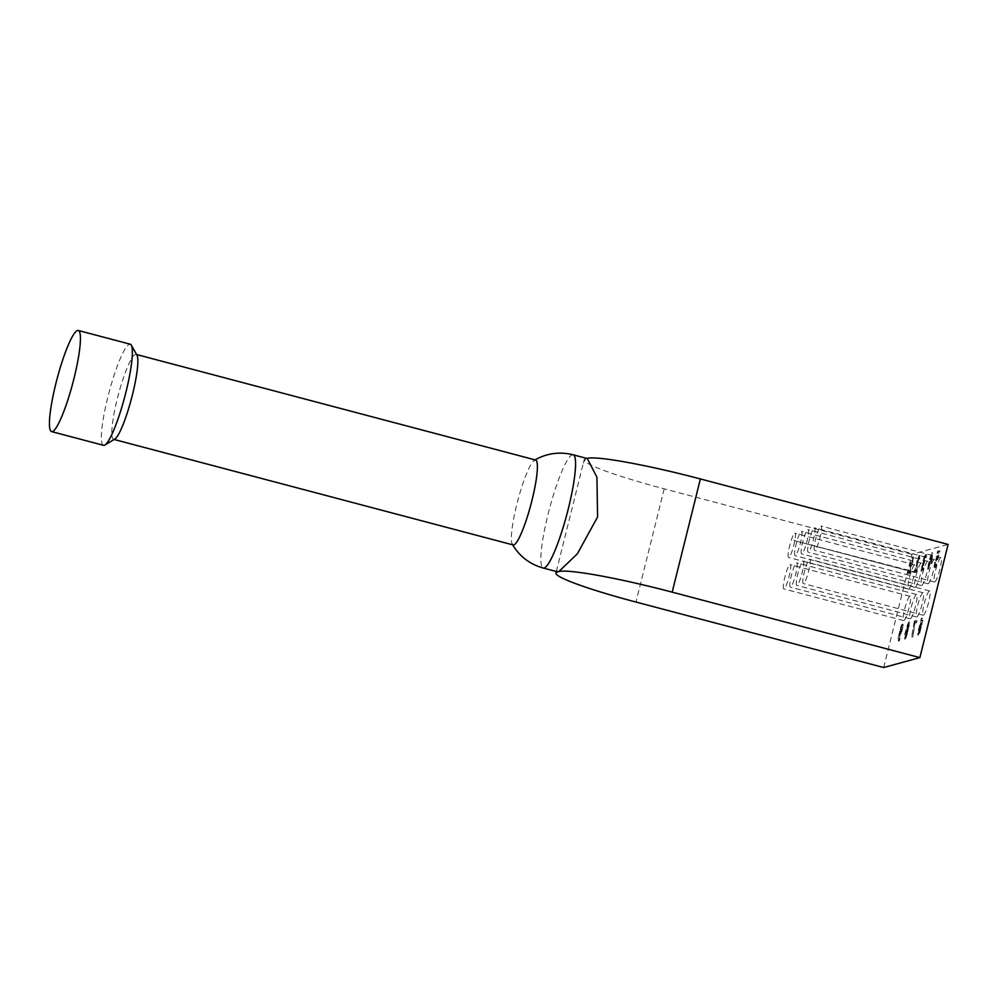 <?xml version="1.0" encoding="UTF-8"?>
<svg xmlns="http://www.w3.org/2000/svg" width="998" height="998" viewBox="0 0 998 998"><rect width="100%" height="100%" fill="white"/><g stroke="black" fill="none" stroke-linecap="round" stroke-linejoin="round"><path stroke-width="0.75" stroke-dasharray="4.99 3.74" d="M928.988 561.812L927.89 568.91L929.275 563.359L930.548 563.009L931.122 560.726L931.546 552.842L928.988 561.812L929.787 562.024L929.35 563.77L928.552 563.558M931.284 555.3L930.685 561.35L929.699 561.612L931.284 555.3L932.082 555.512L931.483 561.562L930.685 561.35M931.483 561.562L930.51 561.824L932.082 555.512M930.51 561.824L929.699 561.612M929.35 563.77L928.689 569.122L930.074 563.571L931.346 563.221L931.92 560.938L931.122 560.726M931.346 563.221L930.548 563.009M931.92 560.938L932.706 552.954L931.895 552.742M932.706 552.954L931.546 552.842M932.344 553.054L930.136 561.924L929.338 561.712M930.074 563.571L929.275 563.359M928.689 569.122L927.89 568.91M928.315 569.222L927.516 569.022M929.699 563.67L928.901 563.458M914.393 621.03L911.611 636.849L914.255 622.827L915.752 622.428L916.226 620.519L914.393 621.03L915.191 621.23L914.58 623.663L913.781 623.451M914.58 623.663L912.821 636.949L915.054 623.039L916.551 622.627L915.752 622.428M915.054 623.039L914.255 622.827M916.551 622.627L917.025 620.731L916.226 620.519M917.025 620.731L915.191 621.23M912.821 636.949L912.022 636.736M912.409 637.061L911.611 636.849M908.055 629.938L909.565 622.153L907.669 626.507L905.348 639.057L904.55 638.845L908.579 625.958L908.766 621.941L906.87 626.295L904.824 634.229L904.45 638.857L905.248 639.069L907.506 633.967L908.055 629.938L907.257 629.726M908.068 629.863L907.269 629.651M907.145 633.917L905.685 637.448L904.887 637.235L905.174 634.329L906.883 630.337L904.949 637.235L905.747 637.448L907.007 631.672L907.681 630.549L907.145 633.917L906.346 633.705M907.681 630.549L906.883 630.337M908.192 628.466L906.733 629.376L908.367 623.538L909.228 623.75L909.053 626.033L908.192 628.466L906.733 629.376M907.531 629.588L909.178 623.75L908.367 623.538L907.382 628.253M907.145 630.262L906.346 630.05M907.157 630.2L906.359 629.988M908.879 621.941L909.677 622.153L908.879 621.941M907.007 631.672L906.209 631.46M919.57 626.657L920.081 625.995L920.381 626.744L918.21 633.106L919.071 633.318L920.368 626.869L919.57 626.657L918.272 633.106L919.657 632.308L918.859 632.096M920.368 626.869L920.88 626.208L920.081 625.995L921.179 626.956L919.657 632.308M919.645 625.334L917.561 633.53L917.823 634.878L918.834 633.231L922.015 620.494L921.291 618.473L920.78 620.556L922.152 620.22L921.566 625.397L920.443 624.224L919.645 625.334L920.443 625.546L918.36 633.742L918.622 635.09L919.632 633.443L918.834 633.231M919.632 633.443L922.813 620.706L922.476 618.361L922.065 620.232L921.266 620.02L920.443 624.224L921.241 624.436L920.443 625.546M920.78 620.556L921.578 620.768L920.792 620.544M921.815 618.149L922.614 618.361L921.815 618.149M917.736 634.878L918.622 635.09L917.736 634.878M922.09 618.685L921.291 618.473M921.566 625.397L921.241 624.436L921.566 625.397M920.88 626.208L921.179 626.956L920.88 626.208M903.227 625.696L902.965 624.349L901.955 625.983L900.146 632.058L899.111 641.065L900.009 638.67L898.724 638.994L899.223 633.83L900.346 635.002L900.034 634.042L900.346 635.002L901.144 633.892L903.227 625.696L902.167 624.137L901.157 625.771L897.975 638.545L898.312 640.853L898.637 638.994L899.522 639.207L900.034 634.042L899.223 633.83L899.547 634.79L900.346 633.68L902.429 625.484M902.242 624.137L903.04 624.349L902.242 624.137M898.163 640.866L899.111 641.065L898.163 640.866M899.497 640.753L898.699 640.541M901.219 632.57L900.707 633.231L900.421 632.483L902.579 626.12L901.78 625.908L899.909 633.019L901.132 626.919L902.529 626.12L902.117 629.701L901.219 632.57L900.421 632.358M901.144 633.892L900.346 633.68M899.996 638.683L899.198 638.471L900.009 638.67M901.93 627.131L901.132 626.919M900.421 632.483L899.61 632.27L900.707 633.231L900.421 632.483M908.242 571.692L907.831 573.339L909.253 572.952L911.835 560.614L912.596 558.992L913.532 559.192L912.397 556.971L908.242 571.692L909.053 571.904L908.642 573.551L907.831 573.339M908.642 573.551L910.051 573.164L913.532 559.192L913.494 557.109L912.696 556.896M913.158 560.676L912.359 560.464M913.494 557.109L912.397 556.971M913.195 557.183L909.565 571.767L908.766 571.555M912.634 560.826L911.835 560.614M909.939 571.654L909.141 571.442M910.463 571.517L909.665 571.305M910.051 573.164L909.253 572.952M934.802 562.261L934.091 566.078L934.402 567.475L935.388 566.353L935.962 564.057L934.864 565.604L935.201 562.136L937.085 559.117L939.155 550.784L937.571 551.22L937.097 553.117L938.32 552.792L934.802 562.261L935.6 562.473L935.201 567.687L936.186 566.565L935.388 566.353M934.303 567.475L935.201 567.687L934.303 567.475M936.186 566.565L936.76 564.269L935.413 565.018M936.211 565.23L935.662 565.816L934.689 564.731L935.662 565.816L936.748 559.978L935.949 559.766M936.748 559.978L937.883 559.329L939.954 550.996L938.37 551.432L937.895 553.329L939.118 553.004L935.6 562.473M937.234 557.096L938.033 557.308L937.234 557.096M939.118 553.004L938.32 552.792M937.895 553.329L937.097 553.117M938.37 551.432L937.571 551.22M939.954 550.996L939.155 550.784M937.883 559.329L936.611 558.88L937.883 559.329M925.42 555.686L922.414 566.565L922.102 571.442L923.138 570.232L923.711 567.937L922.589 569.559L922.377 568.773L924.797 561.375L923.874 561.2L923.961 558.643L925.021 556.248L925.371 557.47L925.969 555.175L925.458 554.389L924.622 555.474L923.612 558.531L921.304 571.23L922.913 567.725L921.79 569.347L921.578 568.561L922.801 563.695L923.786 561.2L924.672 561.412L924.759 558.855L926.107 556.859L925.021 556.248L926.194 557.682L926.768 555.387L925.458 554.389L926.256 554.601L925.42 555.686L924.622 555.474M921.79 569.347L921.578 568.561L922.589 569.559L921.79 569.347M921.179 571.23L922.102 571.442L921.179 571.23M923.138 570.232L922.339 570.02M924.348 563.171L923.549 562.959M924.797 561.375L923.998 561.163M923.362 563.521L922.564 563.309M924.011 562.373L923.212 562.161M924.048 562.211L923.25 561.999M926.768 555.387L926.256 554.601L926.768 555.387M916.576 572.016L918.285 560.414L920.393 556.485L919.894 555.724L917.923 560.402L916.688 570.245L915.266 570.631L914.792 572.503L916.576 572.016L915.777 571.804L916.626 565.804L917.486 560.202L919.595 556.273L919.096 555.512L917.125 560.19L915.89 570.033L914.467 570.419L914.143 571.729L794.146 540.604L914.031 572.278L915.777 571.804M914.792 572.503L794.146 540.604A13.386 2.083 -75.2 0 0 794.283 540.043M917.15 569.721L916.351 569.509M919.744 557.982L918.659 557.371L919.744 557.982M919.794 558.805L918.996 558.593M915.266 570.631L914.467 570.419M916.688 570.245L915.89 570.033M916.962 566.253L916.164 566.041M917.262 563.596L916.463 563.383M919.595 556.273L919.096 555.512L919.595 556.273M919.819 558.793L919.021 558.581M909.864 596.317A12.55 1.959 -75.2 0 0 904.812 608.493A12.55 1.959 -75.2 0 0 903.639 620.581A12.55 1.959 -75.2 0 0 908.729 608.942A12.55 1.959 -75.2 0 0 910.051 596.317A12.55 1.959 -75.2 0 0 909.864 596.317M916.376 594.534A12.55 1.959 -75.2 0 0 911.324 606.709A12.55 1.959 -75.2 0 0 910.151 618.797A12.55 1.959 -75.2 0 0 915.253 607.158A12.55 1.959 -75.2 0 0 916.563 594.534A12.55 1.959 -75.2 0 0 916.376 594.534M922.9 592.75A12.55 1.959 -75.2 0 0 917.836 604.925A12.55 1.959 -75.2 0 0 916.663 617.014A12.55 1.959 -75.2 0 0 921.765 605.387A12.55 1.959 -75.2 0 0 923.075 592.75A12.55 1.959 -75.2 0 0 922.9 592.75M929.412 590.966A12.55 1.959 -75.2 0 0 924.348 603.141A12.55 1.959 -75.2 0 0 923.175 615.23A12.55 1.959 -75.2 0 0 928.277 603.603A12.55 1.959 -75.2 0 0 929.6 590.966A12.55 1.959 -75.2 0 0 929.412 590.966M914.679 564.868A12.55 1.959 -75.2 0 0 909.615 577.044A12.55 1.959 -75.2 0 0 908.442 589.132A12.55 1.959 -75.2 0 0 913.544 577.493A12.55 1.959 -75.2 0 0 914.854 564.856A12.55 1.959 -75.2 0 0 914.679 564.868M921.191 563.084A12.55 1.959 -75.2 0 0 916.127 575.26A12.55 1.959 -75.2 0 0 914.954 587.348A12.55 1.959 -75.2 0 0 920.056 575.709A12.55 1.959 -75.2 0 0 921.366 563.072A12.55 1.959 -75.2 0 0 921.191 563.084M927.703 561.3A12.55 1.959 -75.2 0 0 922.651 573.476A12.55 1.959 -75.2 0 0 921.466 585.564A12.55 1.959 -75.2 0 0 926.568 573.925A12.55 1.959 -75.2 0 0 927.89 561.3A12.55 1.959 -75.2 0 0 927.703 561.3M934.215 559.516A12.55 1.959 -75.2 0 0 929.163 571.692A12.55 1.959 -75.2 0 0 927.99 583.78A12.55 1.959 -75.2 0 0 933.08 572.141A12.55 1.959 -75.2 0 0 934.402 559.516A12.55 1.959 -75.2 0 0 934.215 559.516M940.727 557.732A12.55 1.959 -75.2 0 0 935.675 569.908A12.55 1.959 -75.2 0 0 934.502 581.996A12.55 1.959 -75.2 0 0 939.605 570.357A12.55 1.959 -75.2 0 0 940.914 557.732A12.55 1.959 -75.2 0 0 940.727 557.732M883.679 667.525L911.91 554.314L948.1 544.421M103.493 445.32A52.295 8.146 104.8 0 1 108.982 392.676A52.295 8.146 104.8 0 1 130.227 344.198M114.807 439.083A43.924 6.849 104.8 0 1 114.259 439.32A43.924 6.849 104.8 0 1 113.622 439.345A43.924 6.849 104.8 0 1 117.302 398.726A43.924 6.849 104.8 0 1 136.077 354.402A43.924 6.849 104.8 0 1 136.976 355.213M513.134 544.945A43.924 6.849 104.8 0 1 512.236 544.147A43.924 6.849 104.8 0 1 516.827 504.327A43.924 6.849 104.8 0 1 534.404 460.265A43.924 6.849 104.8 0 1 535.589 460.003M587.286 458.531L587.111 458.494A58.57 9.132 104.8 0 0 586.425 458.544L585.701 458.743A100.399 8.92 -166 0 0 584.154 459.804A100.399 8.92 -166 0 0 664.206 488.845L911.91 554.314M556.31 571.505L583.319 463.172L585.664 458.893A58.57 9.132 104.8 0 1 586.425 458.544L586.874 458.419M556.772 569.646L557.346 571.779M790.017 564.631A12.55 1.959 104.8 0 1 790.191 564.631A12.55 1.959 104.8 0 1 788.882 577.268A12.55 1.959 104.8 0 1 783.779 588.895A12.55 1.959 104.8 0 1 784.952 576.807A12.55 1.959 104.8 0 1 790.017 564.631M796.529 562.86A12.55 1.959 104.8 0 1 796.703 562.847A12.55 1.959 104.8 0 1 795.394 575.484A12.55 1.959 104.8 0 1 790.291 587.111A12.55 1.959 104.8 0 1 791.464 575.035A12.55 1.959 104.8 0 1 796.529 562.86M803.041 561.076A12.55 1.959 104.8 0 1 803.228 561.063A12.55 1.959 104.8 0 1 801.905 573.7A12.55 1.959 104.8 0 1 796.803 585.339A12.55 1.959 104.8 0 1 797.988 573.251A12.55 1.959 104.8 0 1 803.041 561.076M809.553 559.292A12.55 1.959 104.8 0 1 809.74 559.279A12.55 1.959 104.8 0 1 808.417 571.916A12.55 1.959 104.8 0 1 803.328 583.556A12.55 1.959 104.8 0 1 804.5 571.467A12.55 1.959 104.8 0 1 809.553 559.292M794.82 533.182A12.55 1.959 104.8 0 1 795.007 533.182A12.55 1.959 104.8 0 1 793.684 545.806A12.55 1.959 104.8 0 1 788.582 557.445A12.55 1.959 104.8 0 1 789.767 545.357A12.55 1.959 104.8 0 1 794.82 533.182M801.332 531.398A12.55 1.959 104.8 0 1 801.519 531.398A12.55 1.959 104.8 0 1 800.196 544.035A12.55 1.959 104.8 0 1 795.107 555.661A12.55 1.959 104.8 0 1 796.279 543.573A12.55 1.959 104.8 0 1 801.332 531.398M807.844 529.614A12.55 1.959 104.8 0 1 808.031 529.614A12.55 1.959 104.8 0 1 806.708 542.251A12.55 1.959 104.8 0 1 801.619 553.878A12.55 1.959 104.8 0 1 802.791 541.789A12.55 1.959 104.8 0 1 807.844 529.614M814.368 527.83A12.55 1.959 104.8 0 1 814.543 527.83A12.55 1.959 104.8 0 1 813.233 540.467A12.55 1.959 104.8 0 1 808.13 552.094A12.55 1.959 104.8 0 1 809.303 540.005A12.55 1.959 104.8 0 1 814.368 527.83M820.88 526.046A12.55 1.959 104.8 0 1 821.055 526.046A12.55 1.959 104.8 0 1 819.745 538.683A12.55 1.959 104.8 0 1 814.642 550.31A12.55 1.959 104.8 0 1 815.815 538.234A12.55 1.959 104.8 0 1 820.88 526.046M906.396 637.485L905.598 637.273M907.506 633.967L906.708 633.755M909.378 626.17L908.579 625.958M909.053 626.033L908.255 625.821M905.623 634.441L904.824 634.229M907.669 626.507L906.87 626.295M905.972 634.541L905.174 634.329M908.043 626.432L907.244 626.22M919.47 629.738L918.671 629.526M919.096 629.763L918.297 629.551M920.929 627.979L920.131 627.767M922.813 620.706L922.015 620.494M921.441 627.38L920.643 627.168M918.36 633.742L917.561 633.53M902.491 629.676L901.693 629.464M901.955 625.983L901.157 625.771M900.146 632.058L899.348 631.846M898.774 638.757L897.975 638.545M902.117 629.701L901.319 629.489M900.658 631.46L899.859 631.247M934.889 566.29L934.091 566.078M935.999 562.348L935.201 562.136M936.873 558.481L936.074 558.269M922.851 566.303L922.052 566.091M923.599 563.907L922.801 563.695M924.185 563.209L923.387 562.997M924.759 558.855L923.961 558.643M925.346 557.059L924.547 556.847M921.765 570.145L920.967 569.933M922.414 566.565L921.616 566.353M924.422 558.743L923.612 558.531M917.424 566.016L916.626 565.804M918.285 560.414L917.486 560.202M918.933 558.344L918.135 558.131M917.923 560.402L917.125 560.19M573.176 454.801A58.57 9.132 -75.2 0 0 572.316 454.814A58.57 9.132 -75.2 0 0 548.151 513.883A58.57 9.132 -75.2 0 0 543.236 568.049M664.206 488.845L635.976 602.056M920.53 624.224L921.329 624.424M920.954 626.208L920.156 625.995M899.46 634.79L900.258 635.002M900.645 633.231L899.847 633.019M934.814 565.604L935.613 565.816M937.172 557.071L937.97 557.283M936.785 558.88L937.584 559.092M921.728 569.347L922.526 569.559M925.583 554.389L926.381 554.601M925.096 556.248L925.895 556.46M918.734 557.371L919.532 557.583M919.208 555.512L920.006 555.724M512.623 544.808L512.236 544.147M535.078 459.878L534.404 460.265M583.319 463.159L584.154 459.804M910.051 596.317L790.191 564.631M903.639 620.581L783.779 588.895M916.563 594.534L796.703 562.847M910.151 618.797L790.291 587.111M923.075 592.75L803.228 561.063M916.663 617.014L796.803 585.339M929.6 590.966L809.74 559.279M923.175 615.23L803.328 583.556M914.854 564.856L795.007 533.182M908.442 589.132L788.582 557.445M921.366 563.072L801.519 531.398M914.954 587.348L795.107 555.661M927.89 561.3L808.031 529.614M921.466 585.564L801.619 553.878M934.402 559.516L814.543 527.83M927.99 583.78L808.13 552.094M940.914 557.732L821.055 526.046M934.502 581.996L814.642 550.31"/><path stroke-width="1.5" d="M573.176 454.801L587.286 458.531L596.916 477.131L597.59 516.939L577.38 553.79L558.955 571.417A58.57 9.132 104.8 0 1 558.194 571.754L558.917 571.555A100.399 8.92 14 0 1 672.178 592.151L919.869 657.62L883.679 667.525L635.976 602.056A100.399 8.92 14 0 1 555.936 573.002A100.399 8.92 14 0 1 557.47 571.954L558.194 571.754A58.57 9.132 104.8 0 1 557.508 571.804L543.236 568.049A58.57 9.132 -75.2 0 0 567.026 513.783A58.57 9.132 -75.2 0 0 573.176 454.801C559.516 451.42 546.592 453.242 534.404 460.265M919.869 657.62L948.1 544.421L700.396 478.94A100.399 8.92 -166 0 0 587.148 458.344L586.874 458.419M78.281 330.475L130.227 344.198A52.295 8.146 104.8 0 1 131.299 345.158A52.295 8.146 104.8 0 1 124.738 396.842A52.295 8.146 104.8 0 1 104.902 445.008A52.295 8.146 104.8 0 1 104.254 445.295A52.295 8.146 104.8 0 1 103.493 445.32L51.559 431.585A52.295 8.146 104.8 0 1 57.048 378.953A52.295 8.146 104.8 0 1 78.281 330.475A52.295 8.146 104.8 0 1 73.39 380.837A52.295 8.146 104.8 0 1 52.32 431.573A52.295 8.146 104.8 0 1 51.559 431.585M131.299 345.158L136.976 355.213A43.924 6.849 104.8 0 1 131.462 398.614A43.924 6.849 104.8 0 1 114.807 439.083L104.902 445.008M136.601 354.539L535.589 460.003A43.924 6.849 104.8 0 1 530.986 504.227A43.924 6.849 104.8 0 1 513.134 544.945L114.146 439.482M672.178 592.151L700.396 478.94M543.236 568.049C529.689 564.232 519.359 556.273 512.236 544.147M555.936 573.002L556.31 571.505"/></g></svg>
